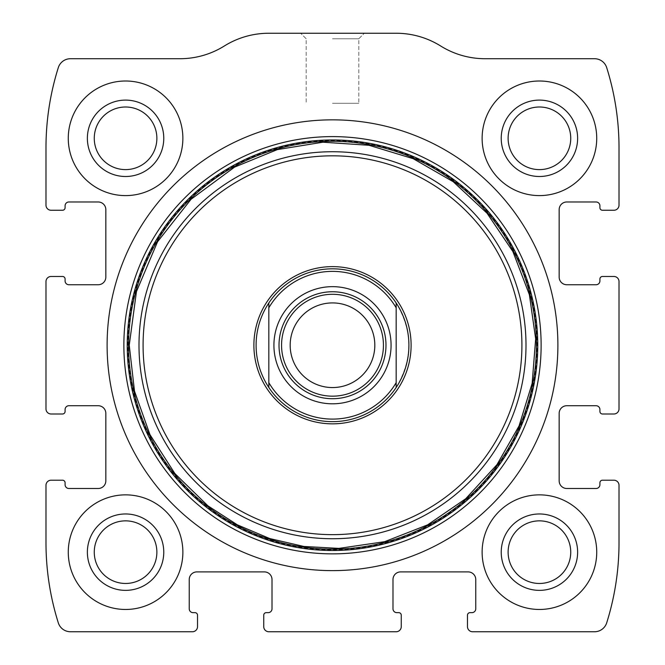 <?xml version="1.0" encoding="UTF-8"?>
<svg xmlns="http://www.w3.org/2000/svg" width="665" height="665" viewBox="0 0 665 665"><rect width="100%" height="100%" fill="white"/><g stroke="black" fill="none" stroke-linecap="round" stroke-linejoin="round"><path stroke-width="0.5" stroke-dasharray="3.33 2.49" d="M45.985 485.309L45.985 542.615A267.413 267.413 0 0 0 58.304 622.839A12.735 12.735 0 0 0 70.448 631.75L192.426 631.75A5.096 5.096 0 0 0 197.522 626.654L197.522 615.2A2.544 2.544 0 0 0 194.97 612.648L193.066 612.648A3.824 3.824 0 0 1 189.242 608.832L189.242 579.539A7.639 7.639 0 0 1 196.882 571.9L264.371 571.9A7.639 7.639 0 0 1 272.01 579.539L272.01 608.832A3.824 3.824 0 0 1 268.195 612.648L266.283 612.648A2.544 2.544 0 0 0 263.739 615.2L263.739 626.654A5.096 5.096 0 0 0 268.826 631.75L396.174 631.75A5.096 5.096 0 0 0 401.261 626.654L401.261 615.2A2.544 2.544 0 0 0 398.717 612.648L396.806 612.648A3.824 3.824 0 0 1 392.99 608.832L392.99 579.539A7.639 7.639 0 0 1 400.629 571.9L468.118 571.9A7.639 7.639 0 0 1 475.758 579.539L475.758 608.832A3.824 3.824 0 0 1 471.934 612.648L470.03 612.648A2.544 2.544 0 0 0 467.478 615.2L467.478 626.654A5.096 5.096 0 0 0 472.574 631.75L594.552 631.75A12.735 12.735 0 0 0 606.696 622.839A267.413 267.413 0 0 0 619.015 542.615L619.015 485.309A5.096 5.096 0 0 0 613.92 480.213L602.465 480.213A2.544 2.544 0 0 0 599.913 482.765L599.913 484.669A3.824 3.824 0 0 1 596.098 488.492L566.804 488.492A7.639 7.639 0 0 1 559.165 480.853L559.165 413.364A7.639 7.639 0 0 1 566.804 405.725L596.098 405.725A3.824 3.824 0 0 1 599.913 409.54L599.913 411.452A2.544 2.544 0 0 0 602.465 413.996L613.92 413.996A5.096 5.096 0 0 0 619.015 408.9L619.015 281.561A5.096 5.096 0 0 0 613.92 276.474L602.465 276.474A2.544 2.544 0 0 0 599.913 279.017L599.913 280.929A3.824 3.824 0 0 1 596.098 284.745L566.804 284.745A7.639 7.639 0 0 1 559.165 277.106L559.165 209.616A7.639 7.639 0 0 1 566.804 201.977L596.098 201.977A3.824 3.824 0 0 1 599.913 205.793L599.913 207.704A2.544 2.544 0 0 0 602.465 210.256L613.92 210.256A5.096 5.096 0 0 0 619.015 205.161L619.015 147.854A267.413 267.413 0 0 0 606.696 67.63A12.735 12.735 0 0 0 594.552 58.72L485.126 58.72A84.048 84.048 0 0 1 440.646 45.985A84.048 84.048 0 0 0 396.174 33.25L268.826 33.25A84.048 84.048 0 0 0 224.354 45.985A84.048 84.048 0 0 1 179.874 58.72L70.448 58.72A12.735 12.735 0 0 0 58.304 67.63A267.413 267.413 0 0 0 45.985 147.854L45.985 205.161A5.096 5.096 0 0 0 51.08 210.256L62.535 210.256A2.544 2.544 0 0 0 65.087 207.704L65.087 205.793A3.824 3.824 0 0 1 68.902 201.977L98.196 201.977A7.639 7.639 0 0 1 105.835 209.616L105.835 277.106A7.639 7.639 0 0 1 98.196 284.745L68.902 284.745A3.824 3.824 0 0 1 65.087 280.929L65.087 279.017A2.544 2.544 0 0 0 62.535 276.474L51.08 276.474A5.096 5.096 0 0 0 45.985 281.561L45.985 408.9A5.096 5.096 0 0 0 51.08 413.996L62.535 413.996A2.544 2.544 0 0 0 65.087 411.452L65.087 409.54A3.824 3.824 0 0 1 68.902 405.725L98.196 405.725A7.639 7.639 0 0 1 105.835 413.364L105.835 480.853A7.639 7.639 0 0 1 98.196 488.492L68.902 488.492A3.824 3.824 0 0 1 65.087 484.669L65.087 482.765A2.544 2.544 0 0 0 62.535 480.213L51.08 480.213A5.096 5.096 0 0 0 45.985 485.309M332.5 33.25L364.337 33.25L332.5 33.25M68.271 552.166A57.306 57.306 0 0 1 154.222 502.532A57.306 57.306 0 0 1 154.222 601.792A57.306 57.306 0 0 1 68.271 552.166A57.306 57.306 0 0 1 154.222 502.532A57.306 57.306 0 0 1 154.222 601.792A57.306 57.306 0 0 1 68.271 552.166A57.306 57.306 0 0 1 154.222 502.532A57.306 57.306 0 0 1 154.222 601.792A57.306 57.306 0 0 1 68.271 552.166M68.271 138.303A57.306 57.306 0 0 1 154.222 88.678A57.306 57.306 0 0 1 154.222 187.929A57.306 57.306 0 0 1 68.271 138.303A57.306 57.306 0 0 1 154.222 88.678A57.306 57.306 0 0 1 154.222 187.929A57.306 57.306 0 0 1 68.271 138.303A57.306 57.306 0 0 1 154.222 88.678A57.306 57.306 0 0 1 154.222 187.929A57.306 57.306 0 0 1 68.271 138.303M482.125 552.166A57.306 57.306 0 0 1 568.076 502.532A57.306 57.306 0 0 1 568.076 601.792A57.306 57.306 0 0 1 482.125 552.166A57.306 57.306 0 0 1 568.076 502.532A57.306 57.306 0 0 1 568.076 601.792A57.306 57.306 0 0 1 482.125 552.166A57.306 57.306 0 0 1 568.076 502.532A57.306 57.306 0 0 1 568.076 601.792A57.306 57.306 0 0 1 482.125 552.166M482.125 138.303A57.306 57.306 0 0 1 568.076 88.678A57.306 57.306 0 0 1 568.076 187.929A57.306 57.306 0 0 1 482.125 138.303A57.306 57.306 0 0 1 568.076 88.678A57.306 57.306 0 0 1 568.076 187.929A57.306 57.306 0 0 1 482.125 138.303A57.306 57.306 0 0 1 568.076 88.678A57.306 57.306 0 0 1 568.076 187.929A57.306 57.306 0 0 1 482.125 138.303M332.5 38.761L358.817 38.761L332.5 38.761M332.5 103.291L358.817 103.291L332.5 103.291M508.118 138.303A31.305 31.305 0 0 1 555.084 111.196A31.305 31.305 0 0 1 555.084 165.419A31.305 31.305 0 0 1 508.118 138.303M501.227 138.303A38.204 38.204 0 0 1 558.525 105.22A38.204 38.204 0 0 1 558.525 171.387A38.204 38.204 0 0 1 501.227 138.303M508.118 552.166A31.305 31.305 0 0 1 555.084 525.051A31.305 31.305 0 0 1 555.084 579.273A31.305 31.305 0 0 1 508.118 552.166M501.227 552.166A38.204 38.204 0 0 1 558.525 519.082A38.204 38.204 0 0 1 558.525 585.25A38.204 38.204 0 0 1 501.227 552.166M94.264 138.303A31.305 31.305 0 0 1 141.221 111.196A31.305 31.305 0 0 1 141.221 165.419A31.305 31.305 0 0 1 94.264 138.303M87.373 138.303A38.204 38.204 0 0 1 144.671 105.22A38.204 38.204 0 0 1 144.671 171.387A38.204 38.204 0 0 1 87.373 138.303M94.264 552.166A31.305 31.305 0 0 1 141.221 525.051A31.305 31.305 0 0 1 141.221 579.273A31.305 31.305 0 0 1 94.264 552.166M87.373 552.166A38.204 38.204 0 0 1 144.671 519.082A38.204 38.204 0 0 1 144.671 585.25A38.204 38.204 0 0 1 87.373 552.166M107.107 345.235A225.393 225.393 0 0 1 445.193 150.041A225.393 225.393 0 0 1 445.193 540.429A225.393 225.393 0 0 1 107.107 345.235M127.88 345.235A204.621 204.621 0 0 1 434.81 168.029A204.621 204.621 0 0 1 434.81 522.441A204.621 204.621 0 0 1 127.88 345.235M268.826 302.999A76.4 76.4 0 0 1 396.174 302.999L396.174 387.471A76.4 76.4 0 0 1 268.826 387.471C260.456 374.636 256.208 360.555 256.1 345.235A76.4 76.4 0 0 1 370.704 279.067A76.4 76.4 0 0 1 370.704 411.402A76.4 76.4 0 0 1 256.1 345.235A76.4 76.4 0 0 1 370.704 279.067A76.4 76.4 0 0 1 370.704 411.402A76.4 76.4 0 0 1 256.1 345.235C256.208 329.915 260.456 315.833 268.826 302.999L268.826 387.471M128.752 345.235A203.748 203.748 0 0 1 434.37 168.785A203.748 203.748 0 0 1 434.37 521.684A203.748 203.748 0 0 1 128.752 345.235A203.748 203.748 0 0 1 434.37 168.785A203.748 203.748 0 0 1 434.37 521.684A203.748 203.748 0 0 1 128.752 345.235A203.748 203.748 0 0 1 434.37 168.785A203.748 203.748 0 0 1 434.37 521.684A203.748 203.748 0 0 1 128.752 345.235A203.748 203.748 0 0 1 434.37 168.785A203.748 203.748 0 0 1 434.37 521.684A203.748 203.748 0 0 1 128.752 345.235M396.174 387.471C413.007 359.316 413.007 331.153 396.174 302.999M332.5 291.752A53.483 53.483 0 0 1 378.817 371.976A53.483 53.483 0 0 1 286.183 371.976A53.483 53.483 0 0 1 332.5 291.752M332.5 302.916A42.319 42.319 0 0 1 374.819 345.235A42.319 42.319 0 0 1 332.5 387.554A42.319 42.319 0 0 1 290.181 345.235A42.319 42.319 0 0 1 332.5 302.916M358.817 38.761L364.337 33.25L358.817 38.761L358.817 103.291L358.817 38.761M306.183 38.761L300.663 33.25L306.183 38.761L306.183 103.291L306.183 38.761"/><path stroke-width="1" d="M45.985 485.309L45.985 542.615A267.413 267.413 0 0 0 58.304 622.839A12.735 12.735 0 0 0 70.448 631.75L192.426 631.75A5.096 5.096 0 0 0 197.522 626.654L197.522 615.2A2.544 2.544 0 0 0 194.97 612.648L193.066 612.648A3.824 3.824 0 0 1 189.242 608.832L189.242 579.539A7.639 7.639 0 0 1 196.882 571.9L264.371 571.9A7.639 7.639 0 0 1 272.01 579.539L272.01 608.832A3.824 3.824 0 0 1 268.195 612.648L266.283 612.648A2.544 2.544 0 0 0 263.739 615.2L263.739 626.654A5.096 5.096 0 0 0 268.826 631.75L396.174 631.75A5.096 5.096 0 0 0 401.261 626.654L401.261 615.2A2.544 2.544 0 0 0 398.717 612.648L396.806 612.648A3.824 3.824 0 0 1 392.99 608.832L392.99 579.539A7.639 7.639 0 0 1 400.629 571.9L468.118 571.9A7.639 7.639 0 0 1 475.758 579.539L475.758 608.832A3.824 3.824 0 0 1 471.934 612.648L470.03 612.648A2.544 2.544 0 0 0 467.478 615.2L467.478 626.654A5.096 5.096 0 0 0 472.574 631.75L594.552 631.75A12.735 12.735 0 0 0 606.696 622.839A267.413 267.413 0 0 0 619.015 542.615L619.015 485.309A5.096 5.096 0 0 0 613.92 480.213L602.465 480.213A2.544 2.544 0 0 0 599.913 482.765L599.913 484.669A3.824 3.824 0 0 1 596.098 488.492L566.804 488.492A7.639 7.639 0 0 1 559.165 480.853L559.165 413.364A7.639 7.639 0 0 1 566.804 405.725L596.098 405.725A3.824 3.824 0 0 1 599.913 409.54L599.913 411.452A2.544 2.544 0 0 0 602.465 413.996L613.92 413.996A5.096 5.096 0 0 0 619.015 408.9L619.015 281.561A5.096 5.096 0 0 0 613.92 276.474L602.465 276.474A2.544 2.544 0 0 0 599.913 279.017L599.913 280.929A3.824 3.824 0 0 1 596.098 284.745L566.804 284.745A7.639 7.639 0 0 1 559.165 277.106L559.165 209.616A7.639 7.639 0 0 1 566.804 201.977L596.098 201.977A3.824 3.824 0 0 1 599.913 205.793L599.913 207.704A2.544 2.544 0 0 0 602.465 210.256L613.92 210.256A5.096 5.096 0 0 0 619.015 205.161L619.015 147.854A267.413 267.413 0 0 0 606.696 67.63A12.735 12.735 0 0 0 594.552 58.72L485.126 58.72A84.048 84.048 0 0 1 440.646 45.985A84.048 84.048 0 0 0 396.174 33.25L268.826 33.25A84.048 84.048 0 0 0 224.354 45.985A84.048 84.048 0 0 1 179.874 58.72L70.448 58.72A12.735 12.735 0 0 0 58.304 67.63A267.413 267.413 0 0 0 45.985 147.854L45.985 205.161A5.096 5.096 0 0 0 51.08 210.256L62.535 210.256A2.544 2.544 0 0 0 65.087 207.704L65.087 205.793A3.824 3.824 0 0 1 68.902 201.977L98.196 201.977A7.639 7.639 0 0 1 105.835 209.616L105.835 277.106A7.639 7.639 0 0 1 98.196 284.745L68.902 284.745A3.824 3.824 0 0 1 65.087 280.929L65.087 279.017A2.544 2.544 0 0 0 62.535 276.474L51.08 276.474A5.096 5.096 0 0 0 45.985 281.561L45.985 408.9A5.096 5.096 0 0 0 51.08 413.996L62.535 413.996A2.544 2.544 0 0 0 65.087 411.452L65.087 409.54A3.824 3.824 0 0 1 68.902 405.725L98.196 405.725A7.639 7.639 0 0 1 105.835 413.364L105.835 480.853A7.639 7.639 0 0 1 98.196 488.492L68.902 488.492A3.824 3.824 0 0 1 65.087 484.669L65.087 482.765A2.544 2.544 0 0 0 62.535 480.213L51.08 480.213A5.096 5.096 0 0 0 45.985 485.309M557.893 345.235A225.393 225.393 0 0 0 332.5 119.841A225.393 225.393 0 0 0 107.107 345.235A225.393 225.393 0 0 0 332.5 570.628A225.393 225.393 0 0 0 557.893 345.235M68.271 552.166A57.306 57.306 0 0 1 154.222 502.532A57.306 57.306 0 0 1 154.222 601.792A57.306 57.306 0 0 1 68.271 552.166M68.271 138.303A57.306 57.306 0 0 1 154.222 88.678A57.306 57.306 0 0 1 154.222 187.929A57.306 57.306 0 0 1 68.271 138.303M482.125 552.166A57.306 57.306 0 0 1 568.076 502.532A57.306 57.306 0 0 1 568.076 601.792A57.306 57.306 0 0 1 482.125 552.166M482.125 138.303A57.306 57.306 0 0 1 568.076 88.678A57.306 57.306 0 0 1 568.076 187.929A57.306 57.306 0 0 1 482.125 138.303M501.227 138.303A38.204 38.204 0 0 1 558.525 105.22A38.204 38.204 0 0 1 558.525 171.387A38.204 38.204 0 0 1 501.227 138.303M508.118 138.303A31.305 31.305 0 0 1 555.084 111.196A31.305 31.305 0 0 1 555.084 165.419A31.305 31.305 0 0 1 508.118 138.303M501.227 552.166A38.204 38.204 0 0 1 558.525 519.082A38.204 38.204 0 0 1 558.525 585.25A38.204 38.204 0 0 1 501.227 552.166M508.118 552.166A31.305 31.305 0 0 1 555.084 525.051A31.305 31.305 0 0 1 555.084 579.273A31.305 31.305 0 0 1 508.118 552.166M87.373 138.303A38.204 38.204 0 0 1 144.671 105.22A38.204 38.204 0 0 1 144.671 171.387A38.204 38.204 0 0 1 87.373 138.303M94.264 138.303A31.305 31.305 0 0 1 141.221 111.196A31.305 31.305 0 0 1 141.221 165.419A31.305 31.305 0 0 1 94.264 138.303M87.373 552.166A38.204 38.204 0 0 1 144.671 519.082A38.204 38.204 0 0 1 144.671 585.25A38.204 38.204 0 0 1 87.373 552.166M94.264 552.166A31.305 31.305 0 0 1 141.221 525.051A31.305 31.305 0 0 1 141.221 579.273A31.305 31.305 0 0 1 94.264 552.166M253.889 345.235A78.611 78.611 0 0 1 371.801 277.155A78.611 78.611 0 0 1 371.801 413.314A78.611 78.611 0 0 1 253.889 345.235M256.1 345.235A76.4 76.4 0 0 1 396.174 302.999A76.4 76.4 0 0 1 396.174 387.471A76.4 76.4 0 0 1 256.1 345.235M268.826 307.804A73.857 73.857 0 0 1 396.174 307.804L396.174 382.666A73.857 73.857 0 0 1 268.826 382.666L268.826 302.999M332.5 286.657A58.578 58.578 0 0 1 383.231 374.52A58.578 58.578 0 0 1 281.769 374.52A58.578 58.578 0 0 1 332.5 286.657M396.174 382.666L396.174 387.471M268.826 387.471L268.826 382.666M396.174 302.999L396.174 307.804M332.5 291.752A53.483 53.483 0 0 1 378.817 371.976A53.483 53.483 0 0 1 286.183 371.976A53.483 53.483 0 0 1 332.5 291.752M332.5 294.296A50.939 50.939 0 0 1 376.614 370.704A50.939 50.939 0 0 1 288.386 370.704A50.939 50.939 0 0 1 332.5 294.296M332.5 302.916A42.319 42.319 0 0 1 369.15 366.398A42.319 42.319 0 0 1 295.85 366.398A42.319 42.319 0 0 1 332.5 302.916M123.865 345.235A208.635 208.635 0 0 1 436.814 164.554A208.635 208.635 0 0 1 436.814 525.915A208.635 208.635 0 0 1 123.865 345.235M127.223 345.235A205.277 205.277 0 0 1 435.134 167.464A205.277 205.277 0 0 1 435.134 523.006A205.277 205.277 0 0 1 127.223 345.235M128.553 345.235A203.947 203.947 0 0 1 434.478 168.611A203.947 203.947 0 0 1 434.478 521.859A203.947 203.947 0 0 1 128.553 345.235M138.993 345.235A193.507 193.507 0 0 1 429.249 177.655A193.507 193.507 0 0 1 429.249 512.815A193.507 193.507 0 0 1 138.993 345.235M143.083 345.235A189.417 189.417 0 0 1 427.204 181.196A189.417 189.417 0 0 1 427.204 509.274A189.417 189.417 0 0 1 143.083 345.235M129.243 345.235L134.496 391.128L149.966 434.652L174.878 473.563L207.921 505.841L237.388 524.868L269.691 538.542L303.863 546.464L338.884 548.392L384.594 541.701L427.612 524.868L465.716 498.75L496.938 464.702L519.041 425.957L532.158 383.323L535.658 338.851L529.373 294.686L512.873 251.536L487.054 213.232L453.264 181.736L413.223 158.694L369.017 145.286L322.924 142.202L277.33 149.608L234.579 167.114L191.046 199.276L157.547 241.769L136.45 291.594L129.243 345.235"/></g></svg>
